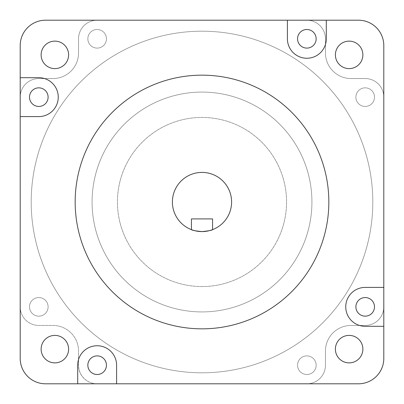 <?xml version="1.0" encoding="UTF-8"?>
<svg xmlns="http://www.w3.org/2000/svg" width="404" height="404" viewBox="0 0 404 404"><rect width="100%" height="100%" fill="white"/><g stroke="black" fill="none" stroke-linecap="round" stroke-linejoin="round"><path stroke-width="0.3" stroke-dasharray="2.02 1.52" d="M306.853 355.894A9.302 9.302 0 0 0 297.551 365.196A9.302 9.302 0 0 0 306.853 374.498A9.302 9.302 0 0 0 316.155 365.196A9.302 9.302 0 0 0 306.853 355.894A9.302 9.302 0 0 0 297.551 365.196A9.302 9.302 0 0 0 306.853 374.498A9.302 9.302 0 0 0 316.155 365.196A9.302 9.302 0 0 0 306.853 355.894A9.302 9.302 0 0 0 297.551 365.196A9.302 9.302 0 0 0 306.853 374.498A9.302 9.302 0 0 0 316.155 365.196A9.302 9.302 0 0 0 306.853 355.894A9.302 9.302 0 0 0 297.551 365.196A9.302 9.302 0 0 0 306.853 374.498A9.302 9.302 0 0 0 316.155 365.196A9.302 9.302 0 0 0 306.853 355.894M365.196 87.845A9.302 9.302 0 0 0 355.894 97.147A9.302 9.302 0 0 0 365.196 106.449A9.302 9.302 0 0 0 374.498 97.147A9.302 9.302 0 0 0 365.196 87.845A9.302 9.302 0 0 0 355.894 97.147A9.302 9.302 0 0 0 365.196 106.449A9.302 9.302 0 0 0 374.498 97.147A9.302 9.302 0 0 0 365.196 87.845A9.302 9.302 0 0 0 355.894 97.147A9.302 9.302 0 0 0 365.196 106.449A9.302 9.302 0 0 0 374.498 97.147A9.302 9.302 0 0 0 365.196 87.845A9.302 9.302 0 0 0 355.894 97.147A9.302 9.302 0 0 0 365.196 106.449A9.302 9.302 0 0 0 374.498 97.147A9.302 9.302 0 0 0 365.196 87.845M97.147 29.502A9.302 9.302 0 0 0 87.845 38.804A9.302 9.302 0 0 0 97.147 48.106A9.302 9.302 0 0 0 106.449 38.804A9.302 9.302 0 0 0 97.147 29.502A9.302 9.302 0 0 0 87.845 38.804A9.302 9.302 0 0 0 97.147 48.106A9.302 9.302 0 0 0 106.449 38.804A9.302 9.302 0 0 0 97.147 29.502A9.302 9.302 0 0 0 87.845 38.804A9.302 9.302 0 0 0 97.147 48.106A9.302 9.302 0 0 0 106.449 38.804A9.302 9.302 0 0 0 97.147 29.502A9.302 9.302 0 0 0 87.845 38.804A9.302 9.302 0 0 0 97.147 48.106A9.302 9.302 0 0 0 106.449 38.804A9.302 9.302 0 0 0 97.147 29.502M38.804 297.551A9.302 9.302 0 0 0 29.502 306.853A9.302 9.302 0 0 0 38.804 316.155A9.302 9.302 0 0 0 48.106 306.853A9.302 9.302 0 0 0 38.804 297.551A9.302 9.302 0 0 0 29.502 306.853A9.302 9.302 0 0 0 38.804 316.155A9.302 9.302 0 0 0 48.106 306.853A9.302 9.302 0 0 0 38.804 297.551A9.302 9.302 0 0 0 29.502 306.853A9.302 9.302 0 0 0 38.804 316.155A9.302 9.302 0 0 0 48.106 306.853A9.302 9.302 0 0 0 38.804 297.551A9.302 9.302 0 0 0 29.502 306.853A9.302 9.302 0 0 0 38.804 316.155A9.302 9.302 0 0 0 48.106 306.853A9.302 9.302 0 0 0 38.804 297.551M202 31.194A170.806 170.806 0 0 0 31.194 202A170.806 170.806 0 0 0 202 372.806A170.806 170.806 0 0 0 372.806 202A170.806 170.806 0 0 0 202 31.194A170.806 170.806 0 0 0 31.194 202A170.806 170.806 0 0 0 202 372.806A170.806 170.806 0 0 0 372.806 202A170.806 170.806 0 0 0 202 31.194A170.806 170.806 0 0 0 31.194 202A170.806 170.806 0 0 0 202 372.806A170.806 170.806 0 0 0 372.806 202A170.806 170.806 0 0 0 202 31.194A170.806 170.806 0 0 0 31.194 202A170.806 170.806 0 0 0 202 372.806A170.806 170.806 0 0 0 372.806 202A170.806 170.806 0 0 0 202 31.194M78.543 52.964A25.578 25.578 0 0 1 52.964 78.543L38.804 78.543A18.604 18.604 0 0 0 20.2 97.147L20.2 306.853A18.604 18.604 0 0 0 38.804 325.452L52.964 325.452A25.578 25.578 0 0 1 78.543 351.036L78.543 365.196A18.604 18.604 0 0 0 97.147 383.8L306.853 383.8A18.604 18.604 0 0 0 325.457 365.196L325.457 351.036A25.578 25.578 0 0 1 351.036 325.452L365.196 325.452A18.604 18.604 0 0 0 383.8 306.853L383.8 97.147A18.604 18.604 0 0 0 365.196 78.543L351.036 78.543A25.578 25.578 0 0 1 325.457 52.964L325.457 38.804A18.604 18.604 0 0 0 306.853 20.2L97.147 20.2A18.604 18.604 0 0 0 78.543 38.804L78.543 52.964A25.578 25.578 0 0 1 52.964 78.543L38.804 78.543A18.604 18.604 0 0 0 20.2 97.147L20.2 306.853A18.604 18.604 0 0 0 38.804 325.452L52.964 325.452A25.578 25.578 0 0 1 78.543 351.036L78.543 365.196A18.604 18.604 0 0 0 97.147 383.8L306.853 383.8A18.604 18.604 0 0 0 325.457 365.196L325.457 351.036A25.578 25.578 0 0 1 351.036 325.452L365.196 325.452A18.604 18.604 0 0 0 383.8 306.853L383.8 97.147A18.604 18.604 0 0 0 365.196 78.543L351.036 78.543A25.578 25.578 0 0 1 325.457 52.964L325.457 38.804A18.604 18.604 0 0 0 306.853 20.2L97.147 20.2A18.604 18.604 0 0 0 78.543 38.804L78.543 52.964A25.578 25.578 0 0 1 52.964 78.543L38.804 78.543A18.604 18.604 0 0 0 20.2 97.147L20.2 306.853A18.604 18.604 0 0 0 38.804 325.452L52.964 325.452A25.578 25.578 0 0 1 78.543 351.036L78.543 365.196A18.604 18.604 0 0 0 97.147 383.8L306.853 383.8A18.604 18.604 0 0 0 325.457 365.196L325.457 351.036A25.578 25.578 0 0 1 351.036 325.452L365.196 325.452A18.604 18.604 0 0 0 383.8 306.853L383.8 97.147A18.604 18.604 0 0 0 365.196 78.543L351.036 78.543A25.578 25.578 0 0 1 325.457 52.964L325.457 38.804A18.604 18.604 0 0 0 306.853 20.2L97.147 20.2A18.604 18.604 0 0 0 78.543 38.804L78.543 52.964A25.578 25.578 0 0 1 52.964 78.543L38.804 78.543A18.604 18.604 0 0 0 20.2 97.147L20.2 306.853A18.604 18.604 0 0 0 38.804 325.452L52.964 325.452A25.578 25.578 0 0 1 78.543 351.036L78.543 365.196A18.604 18.604 0 0 0 97.147 383.8L306.853 383.8A18.604 18.604 0 0 0 325.457 365.196L325.457 351.036A25.578 25.578 0 0 1 351.036 325.452L365.196 325.452A18.604 18.604 0 0 0 383.8 306.853L383.8 97.147A18.604 18.604 0 0 0 365.196 78.543L351.036 78.543A25.578 25.578 0 0 1 325.457 52.964L325.457 38.804A18.604 18.604 0 0 0 306.853 20.2L97.147 20.2A18.604 18.604 0 0 0 78.543 38.804L78.543 52.964A25.578 25.578 0 0 1 52.964 78.543L38.804 78.543A18.604 18.604 0 0 0 20.2 97.147L20.2 358.434A25.366 25.366 0 0 0 45.566 383.8L358.434 383.8A25.366 25.366 0 0 0 383.8 358.434L383.8 45.566A25.366 25.366 0 0 0 358.434 20.2L45.566 20.2A25.366 25.366 0 0 0 20.2 45.566L20.2 97.147A18.604 18.604 0 0 1 38.804 78.543L52.964 78.543A25.578 25.578 0 0 0 78.543 52.964L78.543 38.804L78.543 52.964M202 311.923A109.923 109.923 0 0 0 311.923 202A109.923 109.923 0 0 0 202 92.077A109.923 109.923 0 0 1 311.923 202A109.923 109.923 0 0 1 202 311.923A109.923 109.923 0 0 1 92.077 202A109.923 109.923 0 0 1 202 92.077A109.923 109.923 0 0 0 92.077 202A109.923 109.923 0 0 0 202 311.923A109.923 109.923 0 0 0 311.923 202A109.923 109.923 0 0 0 202 92.077A109.923 109.923 0 0 0 92.077 202A109.923 109.923 0 0 0 202 311.923A109.923 109.923 0 0 0 311.923 202A109.923 109.923 0 0 0 202 92.077A109.923 109.923 0 0 0 92.077 202A109.923 109.923 0 0 0 202 311.923M191.637 229.719A29.593 29.593 0 0 1 202 172.407A29.593 29.593 0 0 0 172.407 202A29.593 29.593 0 0 0 202 231.593A29.593 29.593 0 0 0 231.593 202A29.593 29.593 0 0 0 202 172.407A29.593 29.593 0 0 1 212.363 229.719M202 286.557A84.557 84.557 0 0 1 117.443 202A84.557 84.557 0 0 1 202 117.443A84.557 84.557 0 0 1 286.557 202A84.557 84.557 0 0 1 202 286.557A84.557 84.557 0 0 1 117.443 202A84.557 84.557 0 0 1 202 117.443A84.557 84.557 0 0 1 286.557 202A84.557 84.557 0 0 1 202 286.557M116.594 383.8L116.594 365.196A19.448 19.448 0 0 0 97.147 345.748A19.448 19.448 0 0 0 77.699 365.196L77.699 383.8M97.147 374.498A9.302 9.302 0 0 1 87.845 365.196A9.302 9.302 0 0 1 97.147 355.894A9.302 9.302 0 0 1 106.449 365.196A9.302 9.302 0 0 1 97.147 374.498M365.196 316.155A9.302 9.302 0 0 1 355.894 306.853A9.302 9.302 0 0 1 365.196 297.551A9.302 9.302 0 0 1 374.498 306.853A9.302 9.302 0 0 1 365.196 316.155M306.853 48.106A9.302 9.302 0 0 1 297.551 38.804A9.302 9.302 0 0 1 306.853 29.502A9.302 9.302 0 0 1 316.155 38.804A9.302 9.302 0 0 1 306.853 48.106M38.804 106.449A9.302 9.302 0 0 1 29.502 97.147A9.302 9.302 0 0 1 38.804 87.845A9.302 9.302 0 0 1 48.106 97.147A9.302 9.302 0 0 1 38.804 106.449M97.071 383.8L96.995 383.8A18.604 18.604 0 0 1 78.467 365.196L78.543 351.036A25.578 25.578 0 0 0 52.964 325.452L38.804 325.452A18.604 18.604 0 0 1 20.2 306.853A18.604 18.604 0 0 0 38.804 325.452L52.964 325.452A25.578 25.578 0 0 1 78.543 351.036L78.467 365.196A18.604 18.604 0 0 0 97.147 383.8M349.132 335.391A13.741 13.741 0 0 0 335.391 349.132A13.741 13.741 0 0 0 349.132 362.873A13.741 13.741 0 0 0 362.873 349.132A13.741 13.741 0 0 0 349.132 335.391M54.868 335.391A13.741 13.741 0 0 0 41.127 349.132A13.741 13.741 0 0 0 54.868 362.873A13.741 13.741 0 0 0 68.609 349.132A13.741 13.741 0 0 0 54.868 335.391M54.868 41.127A13.741 13.741 0 0 0 41.127 54.868A13.741 13.741 0 0 0 54.868 68.609A13.741 13.741 0 0 0 68.609 54.868A13.741 13.741 0 0 0 54.868 41.127M349.132 41.127A13.741 13.741 0 0 0 335.391 54.868A13.741 13.741 0 0 0 349.132 68.609A13.741 13.741 0 0 0 362.873 54.868A13.741 13.741 0 0 0 349.132 41.127M202 328.836A126.836 126.836 0 0 0 328.836 202A126.836 126.836 0 0 0 202 75.164A126.836 126.836 0 0 0 75.164 202A126.836 126.836 0 0 0 202 328.836M306.853 383.8A18.604 18.604 0 0 0 325.457 365.196L325.457 351.036A25.578 25.578 0 0 1 351.036 325.452L365.196 325.452A18.629 18.629 0 0 0 383.8 306.853A18.629 18.629 0 0 1 365.196 325.452L351.036 325.452A25.578 25.578 0 0 0 325.457 351.036L325.457 365.196A18.604 18.604 0 0 1 306.853 383.8M383.8 97.147A18.604 18.604 0 0 0 365.196 78.543L351.036 78.543A25.578 25.578 0 0 1 325.457 52.964L325.457 38.804A18.604 18.604 0 0 0 306.853 20.2A18.604 18.604 0 0 1 325.457 38.804L325.457 52.964A25.578 25.578 0 0 0 351.036 78.543L365.196 78.543A18.604 18.604 0 0 1 383.8 97.147M97.147 20.2A18.604 18.604 0 0 0 78.543 38.804A18.604 18.604 0 0 1 97.147 20.2M287.406 20.2L287.406 38.804A19.448 19.448 0 0 0 306.853 58.252A19.448 19.448 0 0 0 326.301 38.804L326.301 20.2M20.2 116.594L38.804 116.594A19.448 19.448 0 0 0 58.252 97.147A19.448 19.448 0 0 0 38.804 77.699L20.2 77.699M383.8 287.406L365.196 287.406A19.448 19.448 0 0 0 345.748 306.853A19.448 19.448 0 0 0 365.196 326.301L383.8 326.301M202 231.593A29.593 29.593 0 0 0 231.593 202A29.593 29.593 0 0 0 202 172.407A29.593 29.593 0 0 0 172.407 202A29.593 29.593 0 0 0 202 231.593M212.57 229.644L212.57 218.912L191.43 218.912L191.43 229.644"/><path stroke-width="0.61" d="M212.363 229.719A29.593 29.593 0 0 1 191.637 229.719M116.594 365.196A19.448 19.448 0 0 0 97.147 345.748A19.448 19.448 0 0 0 77.699 365.196L77.699 383.8L116.594 383.8L116.594 365.196M97.147 374.498A9.302 9.302 0 0 1 87.845 365.196A9.302 9.302 0 0 1 97.147 355.894A9.302 9.302 0 0 1 106.449 365.196A9.302 9.302 0 0 1 97.147 374.498M365.196 297.551A9.302 9.302 0 0 0 355.894 306.853A9.302 9.302 0 0 0 365.196 316.155A9.302 9.302 0 0 0 374.498 306.853A9.302 9.302 0 0 0 365.196 297.551M306.853 48.106A9.302 9.302 0 0 1 297.551 38.804A9.302 9.302 0 0 1 306.853 29.502A9.302 9.302 0 0 1 316.155 38.804A9.302 9.302 0 0 1 306.853 48.106M38.804 106.449A9.302 9.302 0 0 1 29.502 97.147A9.302 9.302 0 0 1 38.804 87.845A9.302 9.302 0 0 1 48.106 97.147A9.302 9.302 0 0 1 38.804 106.449M349.132 335.391A13.741 13.741 0 0 0 335.391 349.132A13.741 13.741 0 0 0 349.132 362.873A13.741 13.741 0 0 0 362.873 349.132A13.741 13.741 0 0 0 349.132 335.391M54.868 335.391A13.741 13.741 0 0 0 41.127 349.132A13.741 13.741 0 0 0 54.868 362.873A13.741 13.741 0 0 0 68.609 349.132A13.741 13.741 0 0 0 54.868 335.391M54.868 41.127A13.741 13.741 0 0 0 41.127 54.868A13.741 13.741 0 0 0 54.868 68.609A13.741 13.741 0 0 0 68.609 54.868A13.741 13.741 0 0 0 54.868 41.127M349.132 41.127A13.741 13.741 0 0 0 335.391 54.868A13.741 13.741 0 0 0 349.132 68.609A13.741 13.741 0 0 0 362.873 54.868A13.741 13.741 0 0 0 349.132 41.127M202 328.836A126.836 126.836 0 0 0 328.836 202A126.836 126.836 0 0 0 202 75.164A126.836 126.836 0 0 0 75.164 202A126.836 126.836 0 0 0 202 328.836M116.594 383.8L358.434 383.8A25.366 25.366 0 0 0 383.8 358.434L383.8 287.406L365.196 287.406A19.448 19.448 0 0 0 345.748 306.853A19.448 19.448 0 0 0 365.196 326.301L383.8 326.301M383.8 287.406L383.8 45.566A25.366 25.366 0 0 0 358.434 20.2L287.406 20.2L287.406 38.804A19.448 19.448 0 0 0 306.853 58.252A19.448 19.448 0 0 0 326.301 38.804L326.301 20.2M287.406 20.2L45.566 20.2A25.366 25.366 0 0 0 20.2 45.566L20.2 116.594L38.804 116.594A19.448 19.448 0 0 0 58.252 97.147A19.448 19.448 0 0 0 38.804 77.699L20.2 77.699M20.2 116.594L20.2 358.434A25.366 25.366 0 0 0 45.566 383.8L77.699 383.8M202 231.593C208.434 230.962 211.954 230.31 212.57 229.644A29.593 29.593 0 0 0 202 172.407A29.593 29.593 0 0 0 191.43 229.644C192.057 230.31 195.576 230.962 202 231.593M212.57 229.644L212.57 218.912L191.43 218.912L191.43 229.644"/></g></svg>

